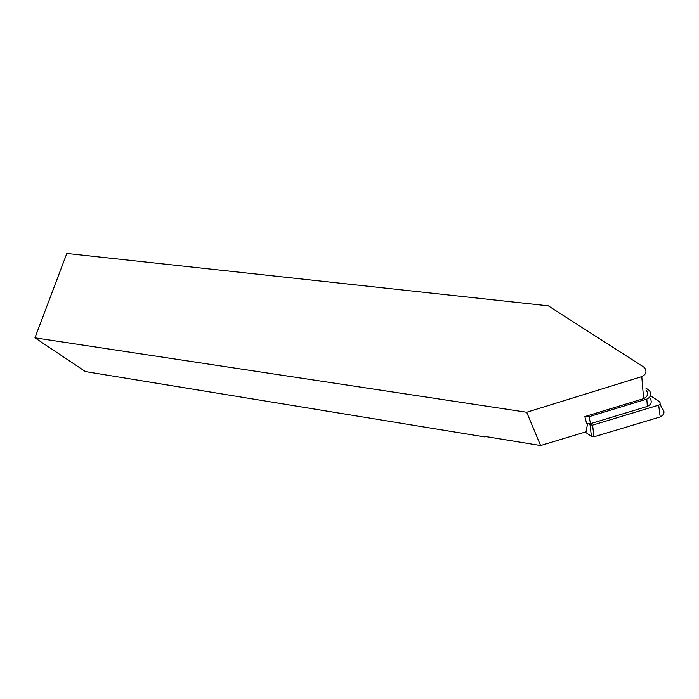<?xml version="1.0" encoding="UTF-8"?>
<svg xmlns="http://www.w3.org/2000/svg" width="699" height="699" viewBox="0 0 699 699"><rect width="100%" height="100%" fill="white"/><g stroke="black" fill="none" stroke-linecap="round" stroke-linejoin="round"><path stroke-width="1.05" d="M645.998 389.937C648.672 393.616 647.877 396.525 643.613 398.648L584.845 416.587L586.61 423.463L590.62 423.629L647.353 406.416C651.538 404.337 652.316 401.488 649.703 397.853M526.688 412.261L641.778 376.621C646.295 374.349 647.143 371.291 644.312 367.447L548.287 305.839L66.833 253.449L34.95 337.827L85.444 371.58L484.32 436.875L485.892 436.604L540.607 445.551L526.688 412.261L34.95 337.827M587.588 423.76L586.007 431.842L540.607 445.551M645.859 388.085L649.205 390.383C651.87 394.07 651.075 396.971 646.811 399.094L588.934 416.744L584.845 416.587M591.433 436.438L590.035 424.747L592.603 425.141L658.659 405.132L660.206 416.927L593.949 436.831L591.433 436.438L585.22 432.078M590.035 424.747L588.803 423.891M660.206 416.927C664.697 414.463 665.177 411.44 661.638 407.849L660.101 403.795M658.659 405.132C660.459 404.144 660.651 402.939 659.236 401.506L650.498 395.791M641.778 376.621L643.613 398.648M588.934 416.744L590.62 423.629M646.811 399.094L647.353 406.416M592.603 425.141L593.949 436.831"/></g></svg>
